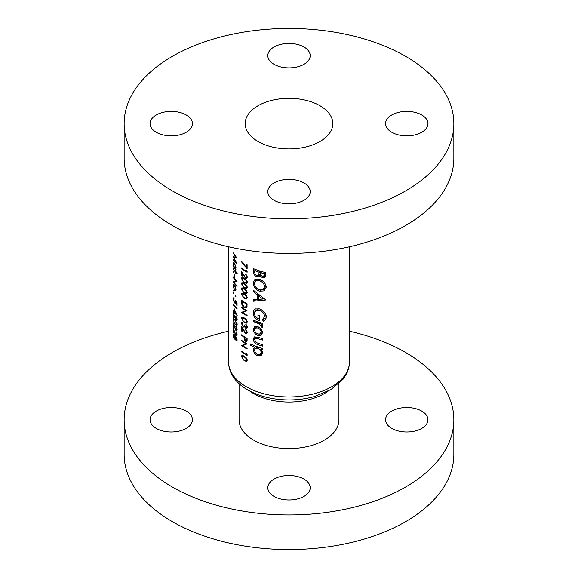 <?xml version="1.0" encoding="UTF-8"?>
<svg xmlns="http://www.w3.org/2000/svg" width="578" height="578" viewBox="0 0 578 578"><rect width="100%" height="100%" fill="white"/><g stroke="black" fill="none" stroke-linecap="round" stroke-linejoin="round"><path stroke-width="0.87" d="M246.286 360.744L244.256 360.195L242.883 359.039L241.98 356.966L242.326 356.185L244.256 356.836L246.286 358.7L246.669 359.95L246.286 360.744L247.276 360.173M246.286 340.998L245.556 340.984L244.61 337.473A60.408 34.875 0 0 0 246.286 338.477A60.408 34.875 0 0 0 246.517 338.614L246.286 340.998L245.556 340.984M246.286 322.437L244.256 321.888L242.883 320.732L241.98 318.651L242.326 317.871L244.256 318.521L246.286 320.393L246.669 321.635L246.286 322.437L247.276 321.867M246.286 282.743L244.256 282.194L242.883 281.038L241.98 278.957L242.326 278.177L244.256 278.827L246.286 280.698L246.669 281.948L246.286 282.743L247.276 282.172M246.286 287.923L244.256 287.367L242.883 286.211L241.98 284.138L242.326 283.357L244.256 284.008L246.286 285.879L246.669 287.121L246.286 287.923L247.276 287.345M246.286 293.097L244.256 292.547L242.883 291.391L241.98 289.311L242.326 288.53L244.256 289.181L246.286 291.052L246.669 292.302L246.286 293.097L247.276 292.526M246.286 298.277L244.256 297.728L242.883 296.565L241.98 294.491L242.326 293.711L244.256 294.361L246.286 296.232L246.669 297.475L246.286 298.277L247.276 297.706M246.286 306.737L244.183 306.997L242.247 304.079L242.11 301.29A60.408 34.875 0 0 0 246.286 303.963A60.408 34.875 0 0 0 246.517 304.093L246.358 306.542L245.831 307.272L247.059 306.564M421.745 411.11A21.198 12.239 0 0 0 398.647 408.458A21.198 12.239 0 0 0 385.562 419.765A21.198 12.239 0 0 0 391.768 428.414A21.198 12.239 0 0 0 414.867 431.072A21.198 12.239 0 0 0 427.951 419.765A21.198 12.239 0 0 0 421.745 411.11M186.232 411.11A21.198 12.239 0 0 0 163.133 408.458A21.198 12.239 0 0 0 150.049 419.765A21.198 12.239 0 0 0 156.255 428.414A21.198 12.239 0 0 0 179.353 431.072A21.198 12.239 0 0 0 192.438 419.765A21.198 12.239 0 0 0 186.232 411.11M303.985 479.097A21.198 12.239 0 0 0 280.886 476.445A21.198 12.239 0 0 0 267.802 487.753A21.198 12.239 0 0 0 274.015 496.401A21.198 12.239 0 0 0 297.114 499.052A21.198 12.239 0 0 0 310.198 487.753A21.198 12.239 0 0 0 303.985 479.097M239.068 383.676L239.068 419.765A49.932 28.828 0 0 0 253.691 440.147A49.932 28.828 0 0 0 308.11 446.397A49.932 28.828 0 0 0 338.932 419.765L338.932 383.676M228.592 331.201A164.86 95.182 0 0 0 124.14 419.765A164.86 95.182 0 0 0 172.425 487.066A164.86 95.182 0 0 0 352.089 507.701A164.86 95.182 0 0 0 453.86 419.765A164.86 95.182 0 0 0 405.575 352.457A164.86 95.182 0 0 0 349.408 331.201M124.14 419.765L124.14 454.38A164.86 95.182 0 0 0 172.425 521.681A164.86 95.182 0 0 0 352.089 542.316A164.86 95.182 0 0 0 453.86 454.38L453.86 419.765M186.232 114.971A21.198 12.239 0 0 0 163.133 112.32A21.198 12.239 0 0 0 150.049 123.62A21.198 12.239 0 0 0 156.255 132.275A21.198 12.239 0 0 0 179.353 134.927A21.198 12.239 0 0 0 192.438 123.62A21.198 12.239 0 0 0 186.232 114.971M303.985 46.984A21.198 12.239 0 0 0 280.886 44.333A21.198 12.239 0 0 0 267.802 55.64A21.198 12.239 0 0 0 274.015 64.288A21.198 12.239 0 0 0 297.114 66.94A21.198 12.239 0 0 0 310.198 55.64A21.198 12.239 0 0 0 303.985 46.984M421.745 114.971A21.198 12.239 0 0 0 398.647 112.32A21.198 12.239 0 0 0 385.562 123.62A21.198 12.239 0 0 0 391.768 132.275A21.198 12.239 0 0 0 414.867 134.927A21.198 12.239 0 0 0 427.951 123.62A21.198 12.239 0 0 0 421.745 114.971M303.985 182.959A21.198 12.239 0 0 0 280.886 180.307A21.198 12.239 0 0 0 267.802 191.607A21.198 12.239 0 0 0 274.015 200.263A21.198 12.239 0 0 0 297.114 202.914A21.198 12.239 0 0 0 310.198 191.607A21.198 12.239 0 0 0 303.985 182.959M319.974 105.738A43.805 25.288 0 0 0 272.238 100.254A43.805 25.288 0 0 0 245.195 123.62A43.805 25.288 0 0 0 258.026 141.509A43.805 25.288 0 0 0 305.762 146.993A43.805 25.288 0 0 0 332.805 123.62A43.805 25.288 0 0 0 319.974 105.738M124.14 123.62L124.14 158.235A164.86 95.182 0 0 0 172.425 225.543A164.86 95.182 0 0 0 352.089 246.17A164.86 95.182 0 0 0 453.86 158.235L453.86 123.62A164.86 95.182 0 0 0 405.575 56.319A164.86 95.182 0 0 0 225.911 35.684A164.86 95.182 0 0 0 124.14 123.62A164.86 95.182 0 0 0 172.425 190.928A164.86 95.182 0 0 0 352.089 211.562A164.86 95.182 0 0 0 453.86 123.62M262.47 338.643A60.408 34.875 180 0 1 257.99 337.241L254.284 336.895L253.323 339.12C253.518 341.909 255.05 343.766 257.911 344.676A60.408 34.875 0 0 0 262.47 346.106L262.47 344.669A60.408 34.875 180 0 1 258.128 343.318L256.083 342.436L254.631 339.669L255.245 338.318L258.128 338.722A60.408 34.875 0 0 0 262.47 340.081L262.47 338.643M262.47 323.29A60.408 34.875 180 0 1 253.467 320.161L253.467 321.599A60.408 34.875 0 0 0 256.386 322.748L259.32 323.947L262.181 327.654L262.636 326.577L261.104 324.33A60.408 34.875 0 0 0 262.47 324.72L262.47 323.29M265.894 300.004L253.467 290.315L253.467 291.767L257.181 294.91L257.181 299.491L253.467 299.744L253.467 301.217L265.894 300.004M265.894 272.664A60.408 34.875 180 0 1 253.467 268.64L253.467 271.747C253.489 274.015 254.616 275.72 256.849 276.855L259.132 276.775L259.948 275.764L262.535 277.816L264.789 277.642L265.894 274.933L265.894 272.664M266.248 287.028C265.663 283.328 263.351 280.742 259.32 279.282L254.912 279.398L253.178 282.888C253.446 286.753 255.505 289.527 259.377 291.211L264.146 290.886L266.248 287.028M255.332 308.796C253.858 309.483 253.142 310.805 253.178 312.763C253.374 316.599 255.44 319.266 259.37 320.768L259.37 315.747A60.408 34.875 180 0 1 257.954 315.277L257.954 318.861C255.722 317.517 254.558 315.696 254.486 313.384L255.938 310.437L259.428 310.314C262.499 311.47 264.247 313.493 264.673 316.376L262.47 319.909L263.575 321.296C265.28 320.356 266.169 318.854 266.248 316.787C265.772 313.023 263.481 310.379 259.377 308.862L254.92 309.006M262.47 348.404A60.408 34.875 180 0 1 250.527 343.961L250.527 345.391A60.408 34.875 0 0 0 254.941 347.313L254.212 347.479L253.323 349.639C253.518 352.472 255.014 354.538 257.824 355.838L261.126 355.636L262.636 352.84L260.765 349.336A60.408 34.875 0 0 0 262.47 349.834L262.47 348.404M261.198 335.226L262.636 332.451L261.046 328.766L257.774 326.548L254.544 326.635L253.323 329.222C253.467 332.039 254.956 334.113 257.774 335.45L261.133 335.262M246.517 267.607L241.669 261.444L241.452 261.805L247.124 268.972L247.124 264.832A60.408 34.875 180 0 1 246.517 264.493L246.517 267.607L247.124 267.26M246.517 271.306A60.408 34.875 180 0 1 246.286 271.169A60.408 34.875 180 0 1 241.582 268.12L241.582 268.719A60.408 34.875 0 0 0 246.286 271.776A60.408 34.875 0 0 0 247.124 272.252L247.124 271.01L246.517 270.273L246.517 271.306L247.095 270.974M246.286 278.574L247.276 277.296L246.286 274.817L245.332 273.979L246.669 276.92L246.286 277.78L245.491 277.693L241.582 271.226L241.582 275.8A60.408 34.875 0 0 0 242.11 276.183L242.11 273.047L245.542 278.329L246.806 278.437M246.286 283.538L247.276 282.266L246.286 279.897L244.248 278.22L241.893 277.476L241.452 278.553L244.248 282.794L246.755 283.401M246.286 288.718L247.276 287.439L246.286 285.077L244.248 283.401L241.893 282.656L241.452 283.733L244.248 287.974L246.755 288.581M246.286 293.899L247.276 292.62L246.286 290.25L244.248 288.574L241.893 287.83L241.452 288.906L244.248 293.147L246.755 293.754M246.286 299.072L247.276 297.8L246.286 295.43L244.248 293.754L241.893 293.01L241.452 294.086L244.248 298.327L246.755 298.934M247.124 303.833A60.408 34.875 180 0 1 246.286 303.356A60.408 34.875 180 0 1 241.582 300.3L241.582 302.388C241.575 304.584 242.442 306.318 244.183 307.604L246.286 307.973L246.914 307.207L247.124 303.833M247.124 310.733A60.408 34.875 180 0 1 246.286 310.263A60.408 34.875 180 0 1 241.582 307.207L241.582 307.807A60.408 34.875 0 0 0 245.867 310.617L241.582 312.38A60.408 34.875 0 0 0 246.286 315.436A60.408 34.875 0 0 0 247.124 315.913L247.124 315.306A60.408 34.875 180 0 1 246.286 314.829A60.408 34.875 180 0 1 242.695 312.568L247.124 310.733M246.286 323.232L247.276 321.96L246.286 319.591L244.248 317.914L241.893 317.17L241.452 318.247L244.248 322.488L246.755 323.095M246.286 328.427L247.276 327.148L246.286 324.785L245.773 324.287L246.669 326.816L246.286 327.704L245.758 327.639L244.826 325.349A60.408 34.875 180 0 1 244.256 324.995L243.829 326.397L243.1 326.303L241.98 323.817L242.991 322.264L241.915 322.17L241.452 323.42L243.143 326.938L244.111 327.177L244.588 326.743L245.758 328.246L246.77 328.326M246.286 333.802L247.276 332.516L246.286 330.038L245.332 329.2L246.669 332.148L246.286 333L245.491 332.921L241.582 326.447L241.582 331.021A60.408 34.875 0 0 0 242.11 331.404L242.11 328.275L245.542 333.549L246.806 333.665M247.124 338.347A60.408 34.875 180 0 1 246.286 337.87A60.408 34.875 180 0 1 241.582 334.821L241.582 335.421A60.408 34.875 0 0 0 244.039 337.111L244.133 339.358L245.556 341.591L246.286 341.829L247.037 341.15L247.124 338.347M246.286 341.829L247.037 341.15M247.124 343.874A60.408 34.875 180 0 1 246.286 343.397A60.408 34.875 180 0 1 241.582 340.341L241.582 340.948A60.408 34.875 0 0 0 245.867 343.758L241.582 345.521A60.408 34.875 0 0 0 246.286 348.57A60.408 34.875 0 0 0 247.124 349.047L247.124 348.44A60.408 34.875 180 0 1 246.286 347.97A60.408 34.875 180 0 1 242.695 345.702L247.124 343.874M246.517 354.487A60.408 34.875 180 0 1 246.286 354.35A60.408 34.875 180 0 1 241.582 351.301L241.582 351.901A60.408 34.875 0 0 0 246.286 354.957A60.408 34.875 0 0 0 247.124 355.434L247.124 354.191L246.517 353.454L246.517 354.487L247.095 354.155M246.286 361.546L247.276 360.267L246.286 357.905L244.248 356.229L241.893 355.484L241.452 356.561L244.248 360.802L246.755 361.409M244.407 327.004L245 326.505M242.261 322.892L242.991 322.871M235.73 268.488L235.976 267.354L234.487 263.098L233.512 262.6L233.129 263.886L233.613 266.559A60.408 34.875 180 0 1 233.172 265.959L233.172 266.566A60.408 34.875 0 0 0 235.925 269.897L235.925 269.29A60.408 34.875 180 0 1 235.376 268.698L235.571 268.633M233.707 272.426L233.418 271.472L233.707 272.426M233.172 276.833L233.172 277.433A60.408 34.875 0 0 0 236.149 281.002L233.172 282.006A60.408 34.875 0 0 0 237.059 286.493L237.059 285.893A60.408 34.875 180 0 1 233.917 282.404L237.059 281.32A60.408 34.875 180 0 1 233.172 276.833M233.707 291.059L233.418 290.105L233.707 291.059M233.707 293.566L233.418 292.613L233.707 293.566M237.059 307.944L236.619 307.113L236.619 308.146A60.408 34.875 180 0 1 233.172 304.1L233.172 304.7A60.408 34.875 0 0 0 237.059 309.187L237.059 307.944M235.766 316.404L236.727 318.962L235.882 319.547L233.172 312.38L233.172 316.954A60.408 34.875 0 0 0 233.526 317.438L233.526 314.309L235.911 320.19L236.821 320.508L237.168 319.432L235.766 316.404L236.091 316.217M237.168 319.345L235.882 319.547M235.766 326.765L236.727 329.316L235.882 329.908L233.172 322.734L233.172 327.307A60.408 34.875 0 0 0 233.526 327.798L233.526 324.663L235.911 330.544L236.821 330.862L237.168 329.785L235.766 326.765L236.091 326.57M237.168 329.698L235.882 329.908M235.47 338.787L236.07 340.803L236.807 341.049L237.168 340.001L236.077 336.931L235.224 336.981L234.177 334.416L233.375 334.026L233.461 337.552L234.206 339.026L235.224 338.925L234.914 339.351M236.077 336.931L235.224 336.981L235.737 336.685M235.766 331.938L236.727 334.496L235.882 335.081L233.172 327.914L233.172 332.487A60.408 34.875 0 0 0 233.526 332.971L233.526 329.843L235.911 335.724L236.821 336.042L237.168 334.958L235.766 331.938L236.091 331.75M237.168 334.879L235.882 335.081M235 319.865L233.375 318.695L233.086 319.685L235 324.439L236.792 325.457L237.168 324.403L235 319.865M237.168 315.472L233.982 308.291L233.982 311.484A60.408 34.875 180 0 1 233.172 310.4L233.172 311A60.408 34.875 0 0 0 233.982 312.084L233.982 312.864A60.408 34.875 0 0 0 234.365 313.334L234.365 312.554A60.408 34.875 0 0 0 237.168 315.595L237.168 315.472M237.059 305.567L237.059 302.8L235 299.939L235.203 301.651L234.35 302.272L233.44 299.39L234.076 298.14L233.375 297.843L233.086 298.869L234.336 302.865L235.26 303.313L235.528 301.333L236.619 302.836L236.619 305.126A60.408 34.875 0 0 0 237.059 305.567M234.076 298.356L233.671 298.595L234.076 298.739M235.607 302.186L234.35 302.272M235.976 296.225L235.636 295.3L235.304 295.488L235.636 296.42L235.976 296.225M235.571 290.618L235.976 289.325L235.484 286.919L234.473 285.084L233.49 284.593L233.129 285.879L234.473 290.17L235.549 290.633M234.755 275.142A60.408 34.875 180 0 1 234.365 274.68L234.365 277.267A60.408 34.875 0 0 0 234.755 277.729L234.755 275.142M237.168 273.141A60.408 34.875 180 0 1 235.925 271.877L235.925 271.017A60.408 34.875 180 0 1 235.557 270.62L235.557 271.487A60.408 34.875 180 0 1 233.172 268.546L233.172 269.153A60.408 34.875 0 0 0 235.557 272.086L235.557 272.953A60.408 34.875 0 0 0 235.925 273.343L235.925 272.484A60.408 34.875 0 0 0 237.168 273.748L237.168 273.141M233.172 252.846L235.882 257.383L233.172 256.531L235.875 262.383L233.172 259.746L233.172 260.353L237.059 263.944L233.801 257.441L237.059 258.214L233.172 252.846M246.293 333L247.276 332.429M246.315 327.69L247.276 327.134M246.293 277.772L247.276 277.209M265.829 275.916L262.535 277.816M260.953 275.186L259.948 275.764M260.692 274.637L256.849 276.855M254.775 270.995L253.467 271.747M264.334 273.712L263.727 276.327L262.556 276.385C260.989 275.641 260.295 274.507 260.497 272.982L260.497 272.621A60.408 34.875 0 0 0 264.334 273.712L265.894 272.809M265.894 273.827L264.334 274.731M262.137 271.674L260.497 272.621M259.052 272.166L258.908 274.449L258.243 275.359L256.82 275.41C255.274 274.507 254.595 273.278 254.775 271.711L254.775 270.612A60.408 34.875 0 0 0 259.052 272.166L260.656 271.241M260.512 273.524L258.908 274.449M256.271 269.753L254.775 270.612M237.168 340.167L236.07 340.803M235.405 338.332L234.206 339.026M233.526 334.994L233.086 335.247M236.727 339.532L236.084 340.218L235.405 338.166L236.077 337.53L236.727 339.532L237.11 339.315M237.168 339.951L236.084 340.218M236.207 337.082L235.679 337.393L236.395 337.35M235 337.725L234.198 338.412L233.44 335.739L234.162 335.009L235 337.725L236.178 337.046M235.405 338.224L234.198 338.412M234.213 334.46L233.685 334.763L234.458 334.835M237.117 334.272L236.727 334.496M237.168 334.994L235.911 335.724M237.117 329.092L236.727 329.316M237.168 329.814L235.911 330.544M234.213 319.034L233.086 319.685M235.362 324.229L235 324.439M235 320.472L236.727 323.991L236.46 324.72L235 323.839L234.047 322.437L233.44 320.198L233.671 319.482L235.34 320.277M237.117 323.767L236.727 323.991M237.117 318.738L236.727 318.962M237.168 319.461L235.911 320.19M234.365 312.64L233.982 312.864M234.365 311.867L233.982 312.084M234.365 311.26L233.982 311.484M234.365 311.954L234.365 309.945L236.077 313.89A60.408 34.875 180 0 1 234.365 311.954M237.038 307.908L236.619 308.146M237.059 304.873L236.619 305.126M234.791 302.597L234.336 302.865M234.076 298.291L233.086 298.869M242.045 307.539L241.582 307.807M246.488 310.379L242.695 312.568M242.24 312.004L241.582 312.38M246.387 310.321L245.867 310.617M244.732 307.286L244.183 307.604M247.052 303.79L246.517 304.093M242.587 301.015L242.11 301.29M247.095 306.116L246.358 306.542M243.121 293.118L241.452 294.086M244.776 298.024L244.248 298.327M247.203 297.171L246.669 297.475M243.121 287.945L241.452 288.906M244.776 292.851L244.248 293.147M247.203 291.991L246.669 292.302M243.121 282.765L241.452 283.733M244.776 287.671L244.248 287.974M247.203 286.818L246.669 287.121M243.121 277.592L241.452 278.553M244.776 282.498L244.248 282.794M247.203 281.638L246.669 281.948M245.794 274.312L245.332 274.579M247.203 276.616L246.669 276.92M247.276 277.324L245.542 278.329M242.11 275.489L241.582 275.8M242.045 268.452L241.582 268.719M265.916 288.884L264.89 288.509M261.372 290.062L259.377 291.211M254.746 281.985L253.178 282.888M264.673 286.688L263.026 289.585L259.377 289.78C256.357 288.53 254.725 286.399 254.486 283.386L255.852 280.785L259.32 280.72C262.405 281.811 264.189 283.798 264.673 286.688L266.111 285.857M260.779 279.875L259.32 280.72M256.35 299.556L253.467 301.217M258.583 298.681L257.181 299.491M258.272 294.281L257.181 294.91M254.472 291.189L253.467 291.767M262.961 299.021L258.583 299.447L258.583 295.943L262.961 299.021L264.067 298.385M259.652 295.322L258.583 295.943M266.169 317.77L262.47 319.909M266.118 315.537L264.673 316.376M260.873 309.476L259.428 310.314M259.37 318.045L257.954 318.861M254.746 311.86L253.178 312.763M262.47 323.543L261.104 324.33M262.47 325.768L260.981 326.628M262.267 325.327L261.148 325.978M261.133 322.9L259.32 323.947M254.927 320.754L253.467 321.599M262.412 348.389L260.765 349.336M262.629 353.071L257.824 355.838M262.463 351.626L261.148 352.392L260.151 354.278L257.81 354.401C255.873 353.519 254.811 352.103 254.631 350.138L255.519 348.368L257.933 346.981L253.323 349.639M256.444 346.446L254.941 347.313M251.907 344.596L250.527 345.391M255.519 348.368L257.781 348.361C259.775 349.134 260.895 350.478 261.148 352.392M259.349 347.457L257.781 348.361M257.839 337.191L256.162 338.159M259.486 343.773L257.911 344.676M257.087 336.952L253.323 339.12M262.629 332.646L257.774 335.45M257.882 326.584L253.323 329.222M261.148 332.018L260.1 333.903L257.766 334.012C255.823 333.13 254.775 331.714 254.631 329.749L255.476 328.022L257.766 327.979C259.746 328.759 260.866 330.103 261.148 332.018L262.477 331.252M259.146 327.184L257.766 327.979M234.899 289.932L234.473 290.17M233.505 285.655L233.129 285.879M235.607 288.928L235.268 289.918L234.473 289.564L233.44 286.298L233.722 285.301L234.473 285.684L235.607 288.928L235.94 288.733M236.597 280.857L233.917 282.404M233.613 281.753L233.172 282.006M236.525 280.785L236.149 281.002M234.755 277.043L234.365 277.267M236.294 272.267L235.925 272.484M235.925 272.744L235.557 272.953M235.925 271.877L235.557 272.086M235.925 271.277L235.557 271.487M233.519 263.662L233.129 263.886M235.607 266.971L235.268 268.019L234.48 267.65L233.44 264.334L233.736 263.337L234.487 263.698L235.607 266.971L235.94 266.776M243.121 317.279L241.452 318.247M244.776 322.184L244.248 322.488M247.203 321.332L246.669 321.635M246.17 324.663L245.773 324.887M247.203 326.505L246.669 326.816M247.268 327.372L245.758 328.246M244.87 325.941L243.143 326.938M242.153 323.008L241.452 323.42M245.794 329.539L245.332 329.807M247.203 331.837L246.669 332.148M247.276 332.552L245.542 333.549M242.11 330.717L241.582 331.021M247.095 340.702L245.556 341.591M244.61 339.084L244.133 339.358M244.537 336.822L244.039 337.111M242.045 335.153L241.582 335.421M247.052 338.303L246.517 338.614M245.115 337.176L244.61 337.473M234.538 257.015L233.801 257.441M233.534 260.143L233.172 260.353M243.121 355.593L241.452 356.561M244.776 360.499L244.248 360.802M247.203 359.646L246.669 359.95M242.045 351.634L241.582 351.901M242.045 340.673L241.582 340.948M246.488 343.513L242.695 345.702M242.24 345.138L241.582 345.521M246.387 343.455L245.867 343.758M328.066 391.169A49.932 28.828 180 0 1 253.691 393.604A49.932 28.828 180 0 1 249.934 391.169M246.286 386.733A60.408 34.875 0 0 0 312.12 394.297A60.408 34.875 0 0 0 349.408 362.074C349.379 366.546 348.245 370.801 346.012 374.84L342.913 379.443L330.934 389.572L315.097 396.327C306.795 398.733 298.053 399.94 288.863 399.94C273.141 399.824 259.435 396.501 247.745 389.969C240.658 385.909 235.398 380.851 231.959 374.782C229.741 370.758 228.621 366.524 228.592 362.074A60.408 34.875 0 0 0 246.286 386.733M261.061 271.357L259.052 272.52M242.11 302.084L241.582 302.388M247.124 304.223L246.517 304.57M244.74 294.079L244.256 294.361M244.74 288.899L244.256 289.181M244.74 283.726L244.256 284.008M244.74 278.545L244.256 278.827M257.925 321.867L256.386 322.748M259.703 337.812L258.128 338.722M244.74 318.24L244.256 318.521M244.942 337.068L244.039 337.588M247.124 339.496L246.517 339.842M244.74 356.554L244.256 356.836M349.408 362.074L349.408 246.799M228.592 362.074L228.592 246.799M263.727 276.327L265.894 275.077M258.243 275.359L260.555 274.023M236.453 324.72L237.168 324.309M233.671 319.475L234.3 319.114M242.326 293.711L243.244 293.176M242.326 288.53L243.244 288.003M242.326 283.357L243.244 282.823M242.326 278.177L243.244 277.65M263.026 289.585L266.205 287.75M255.852 280.785L258.742 279.116M255.938 310.437L258.908 308.724M260.151 354.278L262.636 352.847M255.245 338.318L257.427 337.053M260.1 333.903L262.636 332.437M255.476 328.022L257.933 326.606M235.268 289.918L235.969 289.513M233.722 285.301L234.35 284.94M235.268 268.019L235.969 267.614M233.736 263.337L234.379 262.968M242.326 317.871L243.244 317.336M243.829 326.397L244.855 325.804M246.228 341.042L247.109 340.536M242.326 356.185L243.244 355.651"/></g></svg>
